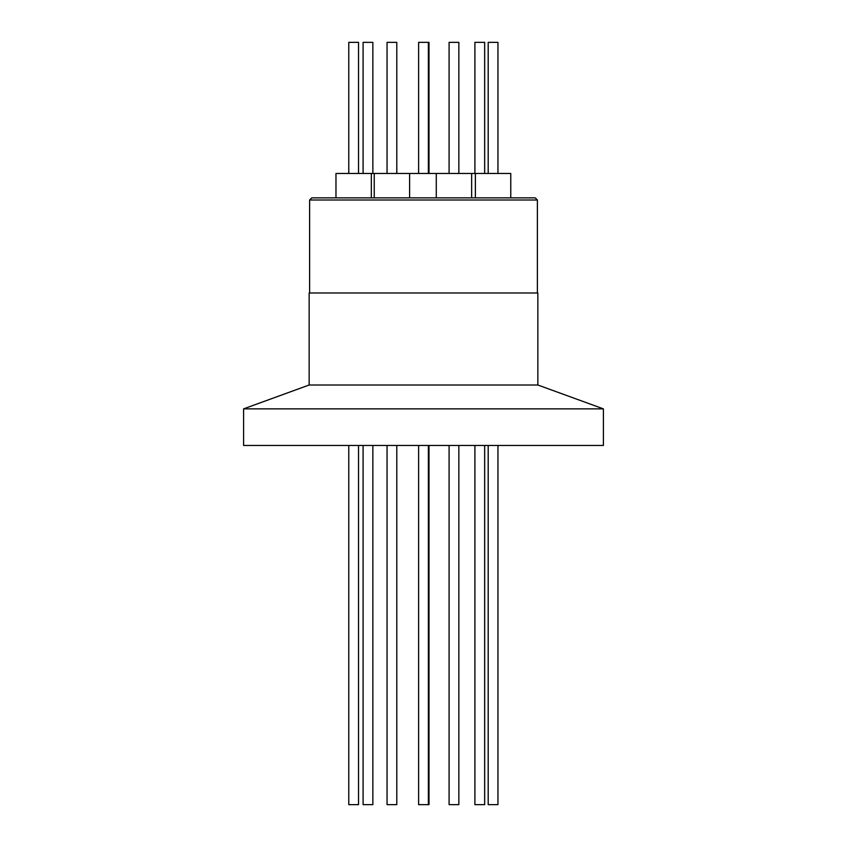 <?xml version="1.0" encoding="UTF-8"?>
<svg xmlns="http://www.w3.org/2000/svg" width="847" height="847" viewBox="0 0 847 847"><rect width="100%" height="100%" fill="white"/><g stroke="black" fill="none" stroke-linecap="round" stroke-linejoin="round"><path stroke-width="1.27" d="M309.155 385.004L537.845 385.004L537.845 292.998L309.155 292.998L309.155 385.004L243.597 408.868L243.597 445.458L603.403 445.458L603.403 408.868L243.597 408.868M309.61 199.998L311.749 197.859L535.251 197.859L537.39 199.998L309.61 199.998L309.61 292.998M510.762 197.859L510.762 173.466L335.973 173.466L335.973 197.859M363.172 42.35L372.86 42.35L363.172 42.35M363.172 804.65L372.86 804.65L363.172 804.65M476.279 42.35L484.664 42.35L476.279 42.35M476.279 804.65L484.664 804.65L476.279 804.65M358.535 173.466L358.535 42.35L358.535 173.466L358.535 42.35L348.773 42.35L358.535 42.35L348.773 42.35L348.773 173.466M358.535 445.458L358.535 804.65L358.535 445.458L358.535 804.65L348.773 804.65L358.535 804.65L348.773 804.65L348.773 445.458M428.995 173.466L428.995 42.35L428.995 173.466L428.995 42.35L418.619 42.35L418.619 173.466M428.995 445.458L428.995 804.65L428.995 445.458L428.995 804.65L418.619 804.65L418.619 445.458L418.619 804.65L425.575 804.65L418.619 804.65L418.619 445.458M458.852 173.466L458.852 42.35L458.852 173.466L458.852 42.35L449.09 42.35L458.852 42.35L449.09 42.35L449.09 173.466M458.852 445.458L458.852 804.65L458.852 445.458L458.852 804.65L449.09 804.65L458.852 804.65L449.09 804.65L449.09 445.458M396.798 173.466L396.798 42.35L396.798 173.466L396.798 42.35L387.047 42.35L396.798 42.35L387.047 42.35L387.047 173.466M396.798 445.458L396.798 804.65L396.798 445.458L396.798 804.65L387.047 804.65L396.798 804.65L387.047 804.65L387.047 445.458M496.278 42.35L488.19 42.35L496.278 42.35M496.278 804.65L488.19 804.65L496.278 804.65M428.381 804.65L425.575 804.65L428.381 804.65L428.381 445.458M428.381 42.35L418.619 42.35L428.381 42.35L428.381 173.466M497.951 173.466L497.951 42.35L497.951 173.466L497.951 42.35L488.19 42.35L488.19 173.466M497.951 445.458L497.951 804.65L497.951 445.458L497.951 804.65L488.19 804.65L488.19 445.458M372.86 173.466L372.86 42.35L372.86 173.466L372.86 42.35L363.098 42.35L363.098 173.466M372.86 445.458L372.86 804.65L372.86 445.458L372.86 804.65L363.098 804.65L363.098 445.458M484.664 173.466L484.664 42.35L484.664 173.466L484.664 42.35L474.902 42.35L474.902 173.466M484.664 445.458L484.664 804.65L484.664 445.458L484.664 804.65L474.902 804.65L474.902 445.458M537.845 385.004L603.403 408.868M537.39 292.998L537.39 199.998M374.236 173.466L374.236 197.859M409.609 173.466L409.609 197.859M371.335 173.466L371.335 197.859M436.279 173.466L436.279 197.859M471.652 173.466L471.652 197.859M475.389 173.466L475.389 197.859"/></g></svg>
